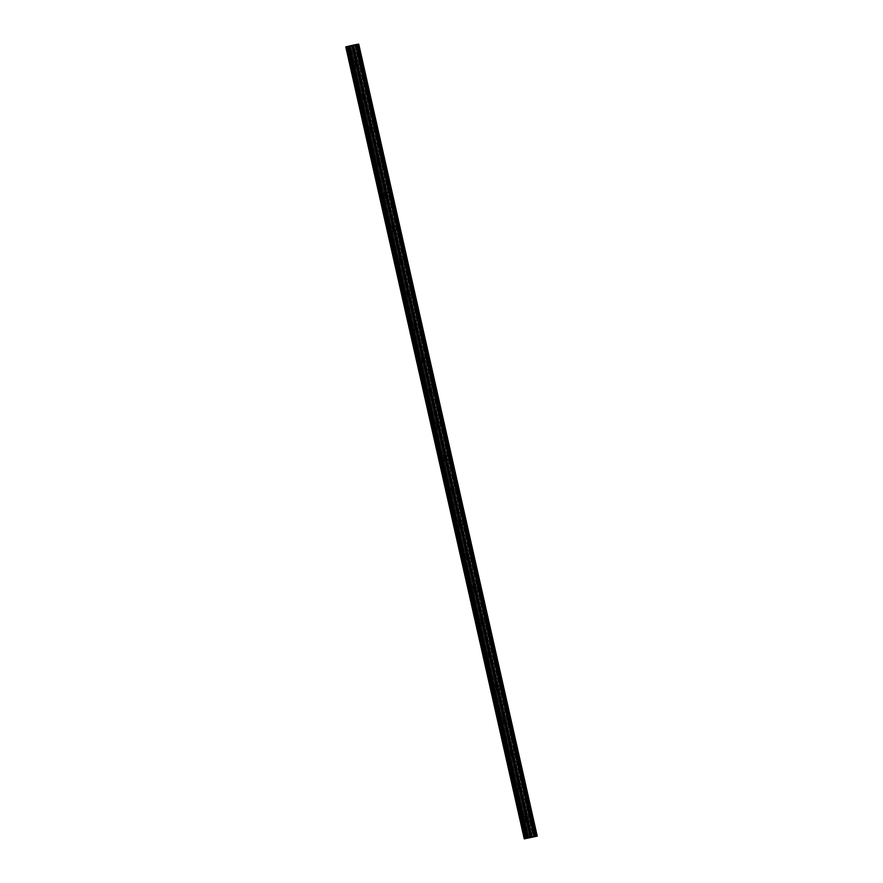 <?xml version="1.0" encoding="UTF-8"?>
<svg xmlns="http://www.w3.org/2000/svg" width="883" height="883" viewBox="0 0 883 883"><rect width="100%" height="100%" fill="white"/><g stroke="black" fill="none" stroke-linecap="round" stroke-linejoin="round"><path stroke-width="0.66" stroke-dasharray="4.42 3.31" d="M350.551 65.276A2.947 0.596 -102.9 0 1 350.485 62.318A2.947 0.596 -102.9 0 1 351.743 65.11A2.947 0.596 -102.9 0 1 351.798 68.057A2.947 0.596 -102.9 0 1 350.551 65.276M355.363 64.172A2.947 0.596 -102.9 0 1 355.297 61.214A2.947 0.596 -102.9 0 1 356.555 64.006A2.947 0.596 -102.9 0 1 356.622 66.953A2.947 0.596 -102.9 0 1 355.363 64.172M520.694 820.307A2.947 0.596 -102.9 0 1 520.639 817.349A2.947 0.596 -102.9 0 1 521.897 820.141A2.947 0.596 -102.9 0 1 521.952 823.088A2.947 0.596 -102.9 0 1 520.694 820.307M525.517 819.203A2.947 0.596 -102.9 0 1 525.451 816.245A2.947 0.596 -102.9 0 1 526.71 819.038A2.947 0.596 -102.9 0 1 526.776 821.985A2.947 0.596 -102.9 0 1 525.517 819.203M513.299 787.47A2.947 0.596 -102.9 0 1 513.244 784.523A2.947 0.596 -102.9 0 1 514.491 787.316A2.947 0.596 -102.9 0 1 514.557 790.263A2.947 0.596 -102.9 0 1 513.299 787.47M518.122 786.367A2.947 0.596 -102.9 0 1 518.056 783.42A2.947 0.596 -102.9 0 1 519.314 786.212A2.947 0.596 -102.9 0 1 519.37 789.159A2.947 0.596 -102.9 0 1 518.122 786.367M505.904 754.645A2.947 0.596 -102.9 0 1 505.838 751.698A2.947 0.596 -102.9 0 1 507.096 754.479A2.947 0.596 -102.9 0 1 507.162 757.437A2.947 0.596 -102.9 0 1 505.904 754.645M510.716 753.541A2.947 0.596 -102.9 0 1 510.661 750.594A2.947 0.596 -102.9 0 1 511.919 753.376A2.947 0.596 -102.9 0 1 511.974 756.334A2.947 0.596 -102.9 0 1 510.716 753.541M498.509 721.819A2.947 0.596 -102.9 0 1 498.442 718.872A2.947 0.596 -102.9 0 1 499.701 721.654A2.947 0.596 -102.9 0 1 499.756 724.612A2.947 0.596 -102.9 0 1 498.509 721.819M503.321 720.716A2.947 0.596 -102.9 0 1 503.266 717.769A2.947 0.596 -102.9 0 1 504.513 720.55A2.947 0.596 -102.9 0 1 504.579 723.508A2.947 0.596 -102.9 0 1 503.321 720.716M491.103 688.994A2.947 0.596 -102.9 0 1 491.047 686.036A2.947 0.596 -102.9 0 1 492.306 688.828A2.947 0.596 -102.9 0 1 492.361 691.786A2.947 0.596 -102.9 0 1 491.103 688.994M495.926 687.89A2.947 0.596 -102.9 0 1 495.86 684.932A2.947 0.596 -102.9 0 1 497.118 687.725A2.947 0.596 -102.9 0 1 497.184 690.672A2.947 0.596 -102.9 0 1 495.926 687.89M483.707 656.168A2.947 0.596 -102.9 0 1 483.652 653.21A2.947 0.596 -102.9 0 1 484.899 656.003A2.947 0.596 -102.9 0 1 484.966 658.95A2.947 0.596 -102.9 0 1 483.707 656.168M488.531 655.065A2.947 0.596 -102.9 0 1 488.465 652.107A2.947 0.596 -102.9 0 1 489.723 654.899A2.947 0.596 -102.9 0 1 489.778 657.846A2.947 0.596 -102.9 0 1 488.531 655.065M476.312 623.343A2.947 0.596 -102.9 0 1 476.246 620.385A2.947 0.596 -102.9 0 1 477.504 623.177A2.947 0.596 -102.9 0 1 477.571 626.124A2.947 0.596 -102.9 0 1 476.312 623.343M481.125 622.228A2.947 0.596 -102.9 0 1 481.069 619.281A2.947 0.596 -102.9 0 1 482.328 622.074A2.947 0.596 -102.9 0 1 482.383 625.021A2.947 0.596 -102.9 0 1 481.125 622.228M468.917 590.506A2.947 0.596 -102.9 0 1 468.851 587.559A2.947 0.596 -102.9 0 1 470.109 590.352A2.947 0.596 -102.9 0 1 470.164 593.299A2.947 0.596 -102.9 0 1 468.917 590.506M473.729 589.403A2.947 0.596 -102.9 0 1 473.674 586.455A2.947 0.596 -102.9 0 1 474.922 589.237A2.947 0.596 -102.9 0 1 474.988 592.195A2.947 0.596 -102.9 0 1 473.729 589.403M461.511 557.681A2.947 0.596 -102.9 0 1 461.456 554.734A2.947 0.596 -102.9 0 1 462.714 557.515A2.947 0.596 -102.9 0 1 462.769 560.473A2.947 0.596 -102.9 0 1 461.511 557.681M466.334 556.577A2.947 0.596 -102.9 0 1 466.268 553.63A2.947 0.596 -102.9 0 1 467.526 556.411A2.947 0.596 -102.9 0 1 467.593 559.369A2.947 0.596 -102.9 0 1 466.334 556.577M454.116 524.855A2.947 0.596 -102.9 0 1 454.061 521.908A2.947 0.596 -102.9 0 1 455.308 524.69A2.947 0.596 -102.9 0 1 455.374 527.648A2.947 0.596 -102.9 0 1 454.116 524.855M458.939 523.751A2.947 0.596 -102.9 0 1 458.873 520.793A2.947 0.596 -102.9 0 1 460.131 523.586A2.947 0.596 -102.9 0 1 460.186 526.544A2.947 0.596 -102.9 0 1 458.939 523.751M446.721 492.03A2.947 0.596 -102.9 0 1 446.655 489.072A2.947 0.596 -102.9 0 1 447.913 491.864A2.947 0.596 -102.9 0 1 447.979 494.822A2.947 0.596 -102.9 0 1 446.721 492.03M451.533 490.926A2.947 0.596 -102.9 0 1 451.478 487.968A2.947 0.596 -102.9 0 1 452.725 490.76A2.947 0.596 -102.9 0 1 452.791 493.707A2.947 0.596 -102.9 0 1 451.533 490.926M439.326 459.204A2.947 0.596 -102.9 0 1 439.259 456.246A2.947 0.596 -102.9 0 1 440.518 459.039A2.947 0.596 -102.9 0 1 440.573 461.986A2.947 0.596 -102.9 0 1 439.326 459.204M444.138 458.1A2.947 0.596 -102.9 0 1 444.083 455.142A2.947 0.596 -102.9 0 1 445.33 457.935A2.947 0.596 -102.9 0 1 445.396 460.882A2.947 0.596 -102.9 0 1 444.138 458.1M431.919 426.379A2.947 0.596 -102.9 0 1 431.864 423.421A2.947 0.596 -102.9 0 1 433.111 426.213A2.947 0.596 -102.9 0 1 433.178 429.16A2.947 0.596 -102.9 0 1 431.919 426.379M436.743 425.264A2.947 0.596 -102.9 0 1 436.677 422.317A2.947 0.596 -102.9 0 1 437.935 425.109A2.947 0.596 -102.9 0 1 438.001 428.056A2.947 0.596 -102.9 0 1 436.743 425.264M424.524 393.542A2.947 0.596 -102.9 0 1 424.469 390.595A2.947 0.596 -102.9 0 1 425.716 393.388A2.947 0.596 -102.9 0 1 425.783 396.335A2.947 0.596 -102.9 0 1 424.524 393.542M429.348 392.438A2.947 0.596 -102.9 0 1 429.281 389.491A2.947 0.596 -102.9 0 1 430.54 392.273A2.947 0.596 -102.9 0 1 430.595 395.231A2.947 0.596 -102.9 0 1 429.348 392.438M417.129 360.717A2.947 0.596 -102.9 0 1 417.063 357.77A2.947 0.596 -102.9 0 1 418.321 360.551A2.947 0.596 -102.9 0 1 418.387 363.509A2.947 0.596 -102.9 0 1 417.129 360.717M421.942 359.613A2.947 0.596 -102.9 0 1 421.886 356.666A2.947 0.596 -102.9 0 1 423.134 359.447A2.947 0.596 -102.9 0 1 423.2 362.405A2.947 0.596 -102.9 0 1 421.942 359.613M409.734 327.891A2.947 0.596 -102.9 0 1 409.668 324.944A2.947 0.596 -102.9 0 1 410.926 327.725A2.947 0.596 -102.9 0 1 410.981 330.684A2.947 0.596 -102.9 0 1 409.734 327.891M414.546 326.787A2.947 0.596 -102.9 0 1 414.491 323.829A2.947 0.596 -102.9 0 1 415.738 326.622A2.947 0.596 -102.9 0 1 415.805 329.58A2.947 0.596 -102.9 0 1 414.546 326.787M402.328 295.065A2.947 0.596 -102.9 0 1 402.273 292.107A2.947 0.596 -102.9 0 1 403.52 294.9A2.947 0.596 -102.9 0 1 403.586 297.847A2.947 0.596 -102.9 0 1 402.328 295.065M407.151 293.962A2.947 0.596 -102.9 0 1 407.085 291.004A2.947 0.596 -102.9 0 1 408.343 293.796A2.947 0.596 -102.9 0 1 408.399 296.743A2.947 0.596 -102.9 0 1 407.151 293.962M394.933 262.24A2.947 0.596 -102.9 0 1 394.878 259.282A2.947 0.596 -102.9 0 1 396.125 262.074A2.947 0.596 -102.9 0 1 396.191 265.021A2.947 0.596 -102.9 0 1 394.933 262.24M399.756 261.136A2.947 0.596 -102.9 0 1 399.69 258.178A2.947 0.596 -102.9 0 1 400.948 260.971A2.947 0.596 -102.9 0 1 401.003 263.918A2.947 0.596 -102.9 0 1 399.756 261.136M387.538 229.403A2.947 0.596 -102.9 0 1 387.471 226.456A2.947 0.596 -102.9 0 1 388.73 229.249A2.947 0.596 -102.9 0 1 388.796 232.196A2.947 0.596 -102.9 0 1 387.538 229.403M392.35 228.3A2.947 0.596 -102.9 0 1 392.295 225.353A2.947 0.596 -102.9 0 1 393.542 228.145A2.947 0.596 -102.9 0 1 393.608 231.092A2.947 0.596 -102.9 0 1 392.35 228.3M380.143 196.578A2.947 0.596 -102.9 0 1 380.076 193.631A2.947 0.596 -102.9 0 1 381.335 196.412A2.947 0.596 -102.9 0 1 381.39 199.37A2.947 0.596 -102.9 0 1 380.143 196.578M384.955 195.474A2.947 0.596 -102.9 0 1 384.889 192.527A2.947 0.596 -102.9 0 1 386.147 195.309A2.947 0.596 -102.9 0 1 386.213 198.267A2.947 0.596 -102.9 0 1 384.955 195.474M372.736 163.752A2.947 0.596 -102.9 0 1 372.681 160.805A2.947 0.596 -102.9 0 1 373.928 163.587A2.947 0.596 -102.9 0 1 373.995 166.545A2.947 0.596 -102.9 0 1 372.736 163.752M377.56 162.649A2.947 0.596 -102.9 0 1 377.494 159.702A2.947 0.596 -102.9 0 1 378.752 162.483A2.947 0.596 -102.9 0 1 378.807 165.441A2.947 0.596 -102.9 0 1 377.56 162.649M365.341 130.927A2.947 0.596 -102.9 0 1 365.275 127.969A2.947 0.596 -102.9 0 1 366.533 130.761A2.947 0.596 -102.9 0 1 366.6 133.719A2.947 0.596 -102.9 0 1 365.341 130.927M370.165 129.823A2.947 0.596 -102.9 0 1 370.098 126.865A2.947 0.596 -102.9 0 1 371.357 129.658A2.947 0.596 -102.9 0 1 371.412 132.616A2.947 0.596 -102.9 0 1 370.165 129.823M357.946 98.101A2.947 0.596 -102.9 0 1 357.88 95.143A2.947 0.596 -102.9 0 1 359.138 97.936A2.947 0.596 -102.9 0 1 359.193 100.883A2.947 0.596 -102.9 0 1 357.946 98.101M362.758 96.998A2.947 0.596 -102.9 0 1 362.703 94.04A2.947 0.596 -102.9 0 1 363.951 96.832A2.947 0.596 -102.9 0 1 364.017 99.779A2.947 0.596 -102.9 0 1 362.758 96.998M363.741 96.865L362.935 95.066L362.979 96.964L363.785 98.753L363.741 96.865M356.346 64.029L355.54 62.24L355.573 64.139L356.379 65.927L356.346 64.029M526.5 819.06L525.694 817.272L525.727 819.17L526.533 820.958L526.5 819.06M519.105 786.234L518.288 784.446L519.138 788.133L519.105 786.234M511.699 753.409L510.893 751.621L511.743 755.307L511.699 753.409M504.303 720.583L503.498 718.784L503.531 720.683L504.348 722.482L504.303 720.583M496.908 687.758L496.103 685.959L496.136 687.857L496.941 689.656L496.908 687.758M489.502 654.921L488.696 653.133L489.546 656.82L489.502 654.921M482.107 622.096L481.301 620.308L482.151 623.994L482.107 622.096M474.712 589.27L473.906 587.482L473.939 589.38L474.756 591.168L474.712 589.27M467.317 556.445L466.511 554.656L467.35 558.343L467.317 556.445M459.911 523.619L459.105 521.82L459.955 525.517L459.911 523.619M452.515 490.793L451.71 488.994L452.56 492.692L452.515 490.793M445.12 457.957L444.315 456.169L444.348 458.067L445.153 459.855L445.12 457.957M437.725 425.131L436.919 423.343L436.953 425.242L437.758 427.03L437.725 425.131M430.319 392.306L429.513 390.518L429.557 392.416L430.363 394.204L430.319 392.306M422.924 359.48L422.118 357.681L422.968 361.379L422.924 359.48M415.529 326.655L414.723 324.856L415.562 328.553L415.529 326.655M408.134 293.829L407.328 292.03L407.361 293.929L408.167 295.728L408.134 293.829M400.727 260.993L399.922 259.205L399.966 261.103L400.772 262.891L400.727 260.993M393.332 228.167L392.527 226.379L393.376 230.066L393.332 228.167M385.937 195.342L385.131 193.554L385.165 195.452L385.97 197.24L385.937 195.342M378.542 162.516L377.736 160.717L377.769 162.615L378.575 164.415L378.542 162.516M371.136 129.691L370.33 127.892L370.374 129.79L371.18 131.589L371.136 129.691M534.392 836.764L355.915 44.812L354.193 45.176L351.898 45.706L530.374 837.669M526.654 838.519L348.178 46.556L345.783 46.887M348.178 46.556L351.754 45.739L530.23 837.702M346.666 46.667L525.142 838.629M356.611 44.437L534.943 836.444L356.611 44.459M361.544 61.953L357.725 44.305L361.566 62.031M355.915 44.812L358.741 44.15M529.292 837.945L350.816 45.982M358.266 44.271L536.743 836.234M352.151 45.64L530.628 837.603M350.904 45.96L529.381 837.912L350.904 45.949M348.31 46.534L526.787 838.497M349.657 46.247L528.133 838.21M528.001 838.232L349.525 46.269M376.346 127.605L369.326 96.468M383.741 160.43L376.721 129.293M391.136 193.256L384.127 162.119M398.542 226.081L391.522 194.944M405.937 258.918L398.917 227.77M413.332 291.743L406.312 260.595M420.727 324.569L413.719 293.432M428.134 357.394L421.114 326.257M435.529 390.22L428.509 359.083M442.924 423.045L435.904 391.909M450.319 455.882L443.31 424.734M457.725 488.707L450.705 457.56M465.12 521.533L458.1 490.396M472.515 554.358L465.496 523.222M479.911 587.184L472.902 556.047M487.317 620.009L480.297 588.873M494.712 652.846L487.692 621.698M502.107 685.672L495.087 654.524M509.513 718.497L502.493 687.36M516.908 751.323L509.888 720.186M524.303 784.148L517.283 753.011M531.698 816.985L524.679 785.837M532.063 818.585L536.047 836.289L532.085 818.662M368.951 94.779L361.931 63.631M356.224 44.735L534.701 836.698M354.502 45.11L532.979 837.073M532.67 837.139L354.193 45.176M530.164 837.724L351.688 45.761M356.5 44.47L534.977 836.433M357.604 44.316L361.555 61.832M376.346 127.483L369.381 96.567M383.741 160.309L376.776 129.393M391.147 193.145L384.171 162.218M398.542 225.971L391.577 195.044M405.937 258.796L398.973 227.88M413.343 291.622L406.368 260.706M420.738 324.447L413.763 293.531M428.134 357.273L421.169 326.357M435.529 390.109L428.564 359.182M442.935 422.935L435.959 392.008M450.33 455.76L443.354 424.844M457.725 488.586L450.76 457.67M465.12 521.411L458.156 490.495M472.526 554.237L465.551 523.321M479.922 587.074L472.957 556.147M487.317 619.899L480.352 588.972M494.712 652.725L487.747 621.809M502.118 685.55L495.142 654.634M509.513 718.376L502.548 687.46M516.908 751.201L509.944 720.285M524.303 784.038L517.339 753.111M531.709 816.863L524.734 785.936M536.08 836.278L532.14 818.773M368.951 94.658L361.986 63.742M355.297 61.214L350.485 62.318M525.451 816.245L520.639 817.349M518.056 783.42L513.244 784.523M510.661 750.594L505.838 751.698M503.266 717.769L498.442 718.872M495.86 684.932L491.047 686.036M488.465 652.107L483.652 653.21M481.069 619.281L476.246 620.385M473.674 586.455L468.851 587.559M466.268 553.63L461.456 554.734M458.873 520.793L454.061 521.908M451.478 487.968L446.655 489.072M444.083 455.142L439.259 456.246M436.677 422.317L431.864 423.421M429.281 389.491L424.469 390.595M421.886 356.666L417.063 357.77M414.491 323.829L409.668 324.944M407.085 291.004L402.273 292.107M399.69 258.178L394.878 259.282M392.295 225.353L387.471 226.456M384.889 192.527L380.076 193.631M377.494 159.702L372.681 160.805M370.098 126.865L365.275 127.969M362.703 94.04L357.88 95.143M368.553 93.775L362.935 95.066M361.158 60.949L355.54 62.24M531.312 815.98L525.694 817.272M523.917 783.155L518.288 784.446M516.511 750.329L510.893 751.621M509.116 717.504L503.498 718.784M501.721 684.667L496.103 685.959M494.325 651.842L488.696 653.133M486.919 619.016L481.301 620.308M479.524 586.191L473.906 587.482M472.129 553.365L466.511 554.656M464.734 520.54L459.105 521.82M457.328 487.703L451.71 488.994M449.933 454.877L444.315 456.169M442.538 422.052L436.919 423.343M435.142 389.226L429.513 390.518M427.736 356.401L422.118 357.681M420.341 323.575L414.723 324.856M412.946 290.739L407.328 292.03M405.54 257.913L399.922 259.205M398.145 225.088L392.527 226.379M390.75 192.262L385.131 193.554M383.354 159.437L377.736 160.717M375.948 126.611L370.33 127.892M356.622 66.953L351.798 68.057M526.776 821.985L521.952 823.088M519.37 789.159L514.557 790.263M511.974 756.334L507.162 757.437M504.579 723.508L499.756 724.612M497.184 690.672L492.361 691.786M489.778 657.846L484.966 658.95M482.383 625.021L477.571 626.124M474.988 592.195L470.164 593.299M467.593 559.369L462.769 560.473M460.186 526.544L455.374 527.648M452.791 493.707L447.979 494.822M445.396 460.882L440.573 461.986M438.001 428.056L433.178 429.16M430.595 395.231L425.783 396.335M423.2 362.405L418.387 363.509M415.805 329.58L410.981 330.684M408.399 296.743L403.586 297.847M401.003 263.918L396.191 265.021M393.608 231.092L388.796 232.196M386.213 198.267L381.39 199.37M378.807 165.441L373.995 166.545M371.412 132.616L366.6 133.719M364.017 99.779L359.193 100.883M350.915 45.96L529.392 837.912M369.403 97.472L363.785 98.753M362.008 64.647L356.379 65.927M532.162 819.678L526.533 820.958M524.756 786.841L519.138 788.133M517.361 754.016L511.743 755.307M509.966 721.19L504.348 722.482M502.57 688.365L496.941 689.656M495.164 655.539L489.546 656.82M487.769 622.714L482.151 623.994M480.374 589.877L474.756 591.168M472.968 557.052L467.35 558.343M465.573 524.226L459.955 525.517M458.178 491.401L452.56 492.692M450.783 458.575L445.153 459.855M443.376 425.738L437.758 427.03M435.981 392.913L430.363 394.204M428.586 360.087L422.968 361.379M421.191 327.262L415.562 328.553M413.785 294.436L408.167 295.728M406.39 261.611L400.772 262.891M398.995 228.774L393.376 230.066M391.599 195.949L385.97 197.24M384.193 163.123L378.575 164.415M376.798 130.298L371.18 131.589M369.304 96.379L376.357 127.693M376.699 129.205L383.752 160.518M384.094 162.031L391.158 193.344M391.5 194.856L398.553 226.169M398.895 227.693L405.948 258.995M406.29 260.518L413.343 291.832M413.685 293.344L420.75 324.657M421.092 326.169L428.145 357.483M428.487 358.995L435.54 390.308M435.882 391.831L442.946 423.134M443.277 424.657L450.341 455.97M450.683 457.482L457.736 488.796M458.078 490.308L465.131 521.621M465.473 523.133L472.537 554.447M472.88 555.959L479.933 587.272M480.275 588.795L487.328 620.098M487.67 621.621L494.723 652.934M495.065 654.446L502.129 685.76M502.471 687.272L509.524 718.585M509.866 720.098L516.919 751.411M517.261 752.923L524.314 784.236M524.657 785.76L531.721 817.062M361.909 63.554L368.962 94.867"/><path stroke-width="1.32" d="M348.057 46.346L345.783 46.887L524.259 838.85L536.743 836.234L531.798 837.095L353.321 45.132L348.057 46.346L526.533 838.309L525.242 838.607L346.765 46.644M356.611 44.459L368.266 95.066L368.553 93.775L368.951 94.779M368.951 94.658L369.326 96.468M368.266 95.066L375.672 127.892L375.948 126.611L376.346 127.605M360.871 62.24L356.953 44.404L360.893 61.92M537.217 836.113L358.741 44.15L357.725 44.305L361.622 61.6L361.158 60.949L361.026 61.678M361.555 61.832L361.931 63.631M375.672 127.892L531.025 817.272L531.312 815.98L531.698 816.985M531.709 816.863L536.191 836.256M531.025 817.272L535.429 836.367M523.63 784.435L523.917 783.155L524.303 784.148M524.303 784.038L524.679 785.837M516.235 751.61L516.511 750.329L516.908 751.323M516.908 751.201L517.283 753.011M508.829 718.784L509.116 717.504L509.513 718.497M509.513 718.376L509.888 720.186M501.434 685.959L501.721 684.667L502.107 685.672M502.118 685.55L502.493 687.36M494.039 653.133L494.325 651.842L494.712 652.846M494.712 652.725L495.087 654.524M486.643 620.308L486.919 619.016L487.317 620.009M487.317 619.899L487.692 621.698M479.237 587.471L479.524 586.191L479.911 587.184M479.922 587.074L480.297 588.873M471.842 554.645L472.129 553.365L472.515 554.358M472.526 554.237L472.902 556.047M464.447 521.82L464.734 520.54L465.12 521.533M465.12 521.411L465.496 523.222M457.052 488.994L457.328 487.703L457.725 488.707M457.725 488.586L458.1 490.396M449.646 456.169L449.933 454.877L450.319 455.882M450.33 455.76L450.705 457.56M442.251 423.343L442.538 422.052L442.924 423.045M442.935 422.935L443.31 424.734M434.855 390.507L435.142 389.226L435.529 390.22M435.529 390.109L435.904 391.909M427.46 357.681L427.736 356.401L428.134 357.394M428.134 357.273L428.509 359.083M420.054 324.856L420.341 323.575L420.727 324.569M420.738 324.447L421.114 326.257M412.659 292.03L412.946 290.739L413.332 291.743M413.343 291.622L413.719 293.432M405.264 259.205L405.54 257.913L405.937 258.918M405.937 258.796L406.312 260.595M397.869 226.368L398.145 225.088L398.542 226.081M398.542 225.971L398.917 227.77M390.463 193.543L390.75 192.262L391.136 193.256M391.147 193.145L391.522 194.944M383.067 160.717L383.354 159.437L383.741 160.43M383.741 160.309L384.127 162.119M376.346 127.483L376.721 129.293M345.783 46.887L524.259 838.85L525.142 838.629L346.666 46.667L525.242 838.607M347.913 46.38L526.389 838.342M535.087 836.4L356.611 44.437L353.321 45.132M357.714 44.293L357.118 44.371M353.068 45.199L531.798 837.095M531.544 837.161L527.802 838.033L349.326 46.071M349.249 46.093L527.802 838.033M527.725 838.055L526.533 838.309M528.332 837.923L349.856 45.96M355.363 44.669L533.84 836.631M356.103 44.514L534.579 836.477M536.709 836.179L358.233 44.216M535.595 836.333L531.698 819.027L532.162 819.678L532.294 818.949M528.023 837.989L349.547 46.026M368.564 96.379L369.403 97.472L369.381 96.567M361.169 63.543L368.288 94.746M368.421 94.503L361.986 63.742M523.928 785.749L531.047 816.952M531.18 816.709L524.734 785.936M516.522 752.923L523.652 784.126M523.774 783.883L517.339 753.111M509.127 720.098L516.257 751.301M516.378 751.058L509.944 720.285M501.732 687.272L508.851 718.464M508.983 718.221L502.548 687.46M494.337 654.435L501.456 685.638M501.577 685.396L495.142 654.634M486.93 621.61L494.061 652.813M494.182 652.57L487.747 621.809M479.535 588.784L486.665 619.987M486.787 619.745L480.352 588.972M472.14 555.959L479.259 587.162M479.392 586.919L472.957 556.147M464.745 523.133L471.864 554.336M471.986 554.094L465.551 523.321M457.339 490.308L464.469 521.5M464.59 521.257L458.156 490.495M449.944 457.471L457.074 488.674M457.195 488.431L450.76 457.67M442.549 424.646L449.668 455.849M449.8 455.606L443.354 424.844M435.153 391.82L442.273 423.023M442.394 422.78L435.959 392.008M427.747 358.995L434.877 390.198M434.999 389.955L428.564 359.182M420.352 326.169L427.482 357.372M427.604 357.118L421.169 326.357M412.957 293.344L420.076 324.536M420.209 324.293L413.763 293.531M405.562 260.507L412.681 291.71M412.803 291.467L406.368 260.706M398.156 227.682L405.286 258.885M405.407 258.642L398.973 227.88M390.761 194.856L397.88 226.059M398.012 225.816L391.577 195.044M383.365 162.031L390.485 193.234M390.617 192.991L384.171 162.218M375.959 129.205L383.09 160.408M383.211 160.154L376.776 129.393M375.816 127.329L368.939 96.821M369.536 96.744L376.412 127.251M362.14 63.918L369.017 94.426M524.899 786.124L531.776 816.632M517.493 753.287L524.37 783.795M510.098 720.462L516.974 750.969M502.703 687.636L509.579 718.144M495.308 654.811L502.184 685.318M487.902 621.985L494.778 652.493M480.507 589.16L487.383 619.656M473.111 556.323L479.988 586.831M465.716 523.498L472.582 554.005M458.31 490.672L465.186 521.18M450.915 457.847L457.791 488.354M443.52 425.021L450.396 455.529M436.125 392.195L442.99 422.692M428.719 359.359L435.595 389.867M421.323 326.533L428.2 357.041M413.928 293.708L420.805 324.216M406.533 260.882L413.399 291.39M399.127 228.057L406.003 258.564M391.732 195.231L398.608 225.728M384.337 162.395L391.213 192.902M376.942 129.569L383.807 160.077M524.347 838.828L345.871 46.865M351.887 45.497L530.363 837.459M530.617 837.393L352.14 45.43M531.323 818.574L535.341 836.389M357.968 44.271L536.445 836.234M368.719 96.655L375.694 127.571M358.056 44.26L536.533 836.223"/></g></svg>
